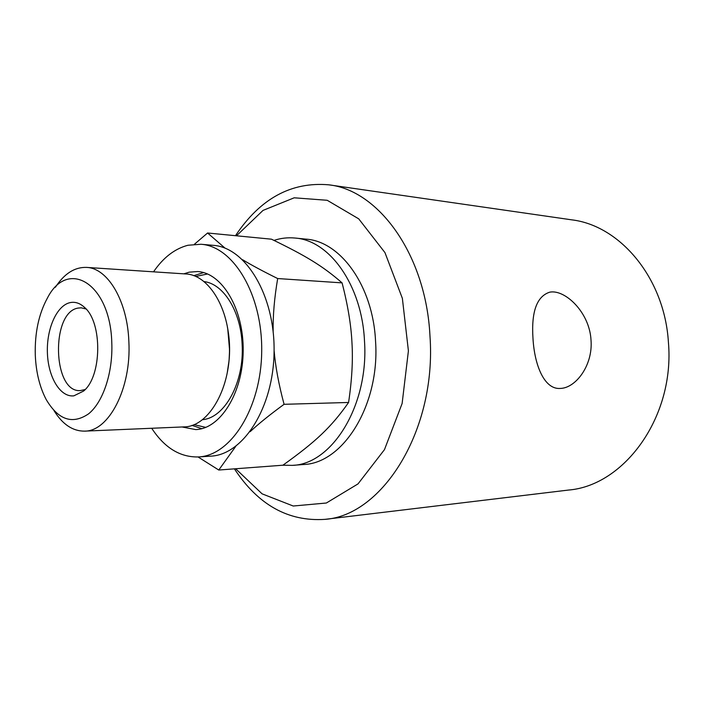 <?xml version="1.0" encoding="UTF-8"?>
<svg xmlns="http://www.w3.org/2000/svg" width="704" height="704" viewBox="0 0 704 704"><rect width="100%" height="100%" fill="white"/><g stroke="black" fill="none" stroke-linecap="round" stroke-linejoin="round"><path stroke-width="1.06" d="M328.838 184.826L571.613 219.824C619.969 225.465 664.523 277.93 668.413 342.223C674.995 416.522 624.518 485.593 568.445 490.063L324.922 519.358C382.659 515.566 436.832 429.634 429.968 335.852C425.964 254.769 378.629 190.168 328.838 184.826C291.342 181.57 260.234 198.528 235.497 235.699M591.017 340.155C593.085 365.209 575.784 388.124 560.314 388.432C544.579 389.726 534.591 365.834 532.99 338.606C531.194 311.749 536.791 296.27 549.78 292.16C565.039 289.133 589.653 312.47 591.017 340.155M234.414 468.855C258.166 504.944 288.332 521.778 324.922 519.358M200.983 244.262L213.233 245.335C245.678 247.403 274.921 295.319 274.085 351.472C273.61 407.634 243.25 454.846 210.769 456.148L198.493 456.94C230.894 455.655 261.219 408.021 261.703 351.331C262.548 294.642 233.35 246.303 200.983 244.262L187.942 245.256C174.724 248.732 163.258 257.585 153.542 271.832M183.85 273.83L189.182 272.166L197.542 271.55C222.006 272.686 243.822 308.933 243.179 351.111C242.836 393.29 220.167 429.018 195.694 429.581L182.054 426.976M203.623 272.606L193.723 275.678M191.972 425.366L201.793 428.666M151.712 428.27C164.542 447.841 180.136 457.398 198.493 456.94M236.474 235.796L263.032 210.399L294.184 197.806L327.21 200.288L358.723 218.847L384.947 252.586L402.371 298.355L408.408 350.856L402.125 403.498L384.472 449.636L358.019 483.894L326.348 503.017L293.225 506.018L262.09 493.838L235.655 468.758M294.994 238.04L306.029 239.131C340.604 241.366 373.023 285.991 375.558 341.29C380.046 404.809 343.209 463.514 303.38 464.526L292.327 465.37C332.121 464.376 368.984 405.161 364.496 341.053C361.97 285.252 329.542 240.249 294.994 238.04C287.866 237.354 280.87 238.137 273.988 240.39M235.743 446.371L218.768 470.026L282.911 465.212L292.327 465.37M195.686 276.47L207.557 273.979M205.753 427.381L193.952 424.618M55.396 287.25C64.275 273.654 74.633 267.036 86.469 267.397L185.662 273.953C207.513 274.595 227.823 305.457 229.275 343.394C231.968 386.778 208.912 427.126 183.867 426.897L84.55 431.13C72.706 431.209 62.506 424.354 53.953 410.546M86.469 267.397C107.686 267.925 127.486 300.907 128.867 341.66C131.446 388.265 108.865 431.517 84.55 431.13M111.786 342.602C113.054 372.407 103.18 402.037 88.625 413.811C72.494 424.776 58.362 420.042 46.244 399.626C39.688 387.174 36.036 372.337 35.288 355.106C34.698 332.957 38.746 313.914 47.441 297.994C67.707 258.034 110.308 283.316 111.786 342.602M70.171 302.606C75.214 301.585 80.01 303.195 84.568 307.437C102.582 322.59 101.948 376.323 83.591 391.054L73.858 395.842C60.289 397.461 48.233 377.335 47.406 353.126C46.394 328.944 56.716 305.395 70.171 302.606M86.055 308.977L81.215 307.815L78.214 308.062C50.67 311.934 52.545 392.674 80.238 390.597L85.114 389.55M218.768 470.026L198.044 456.966M194.471 244.218L207.583 232.998L271.462 239.184C305.879 255.842 322.582 265.91 342.074 282.876C347.82 305.096 351.111 325.01 351.956 342.61C353.047 360.193 351.921 380.142 348.577 402.468C331.214 427.302 315.682 441.734 282.911 465.212M274.094 350.425C275.431 366.529 278.758 384.49 284.082 404.307C269.958 414.612 258.641 423.746 250.105 431.71M284.082 404.307L348.577 402.468M242.616 259.741C251.557 265.144 263.243 271.41 277.684 278.546C274.393 297.871 272.879 315.542 273.143 331.549M277.684 278.546L342.074 282.876M207.583 232.998L225.095 248.178M203.931 281.582C223.388 283.686 240.812 311.186 242.123 344.291C244.473 382.254 224.726 418.123 202.312 419.698M227.788 329.287L229.583 350.161L229.073 360.483L227.278 372.566M226.846 374.73C230.322 358.574 230.507 342.698 227.401 327.114"/></g></svg>
